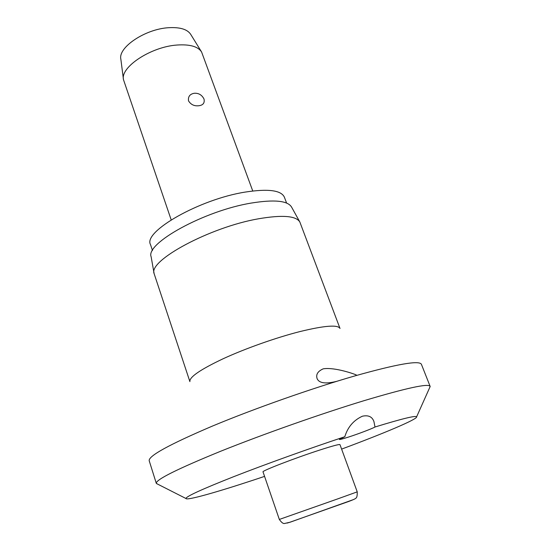 <?xml version="1.0" encoding="UTF-8"?>
<svg xmlns="http://www.w3.org/2000/svg" width="551" height="551" viewBox="0 0 551 551"><rect width="100%" height="100%" fill="white"/><g stroke="black" fill="none" stroke-linecap="round" stroke-linejoin="round"><path stroke-width="0.83" d="M362.379 416.219C368.399 414.91 372.249 416.714 373.943 421.632L375.004 427.004C372.021 428.712 357.971 434.036 348.356 437.115C342.729 438.92 339.726 439.698 339.361 439.436L344.809 436.723C347.75 427.08 353.604 420.248 362.379 416.219M344.809 436.723C308.67 448.721 265.072 464.403 233.817 476.629C202.024 489.192 186.073 496.485 185.949 498.497C186.41 500.797 215.84 492.498 253.632 480.031L264.57 476.388M341.613 449.106C383.971 433.348 417.823 419.097 416.625 416.811C415.736 415.378 401.865 418.774 375.004 427.004M429.587 387.814L430.117 386.341C428.526 383.22 406.528 387.994 364.121 400.653C321.385 413.649 263.24 434.154 220.737 451.221C177.381 468.929 155.899 479.625 156.284 483.31L157.627 484.122M430.117 386.341L421.412 364.307C419.407 360.154 397.209 364.025 354.823 375.927C312.135 388.221 254.383 408.56 212.355 426.109C169.508 444.382 148.453 455.918 149.19 460.712L156.284 483.31M336.744 381.326C325.689 384.116 319.153 383.227 317.128 378.661C315.757 374.522 317.782 371.25 323.203 368.839C334.808 366.918 355.574 374.411 356.387 375.024L356.104 375.555M258.481 218.795C209.766 227.219 148.081 260.726 154.115 273.627L189.895 381.629C189.179 377.208 200.282 369.569 223.189 358.729C245.477 348.466 275.975 337.667 299.751 331.619C324.505 325.572 337.928 324.525 340.015 328.472L299.847 222.019C296.066 215.792 282.277 214.718 258.481 218.795M299.703 221.757L291.562 207.059C287.698 200.681 274.281 199.352 251.297 203.064C204.311 210.709 145.23 243.487 151.139 256.78L154.066 273.33M286.589 203.057L284.378 197.168C281.203 190.274 268.206 188.566 245.388 192.058C199.607 199.173 142.895 231.702 150.499 244.582L152.489 250.547M263.027 471.883C261.146 471.119 295.205 457.957 319.945 449.988C332.652 445.897 339.333 444.113 339.981 444.636L357.234 491.857L337.556 498.944L279.329 519.441L263.027 471.883M252.751 190.977L201.583 51.966C197.981 46.47 189.778 44.163 176.967 45.037C150.926 46.78 120.256 67.119 123.465 79.626L171.182 219.863M198.849 105.737C194.303 106.267 190.86 104.642 188.518 100.854C187.96 96.549 189.909 94.021 194.351 93.257C198.704 93.016 201.921 94.937 204.008 99.022C204.827 102.961 203.112 105.2 198.849 105.737M201.39 51.656L190.722 34.389C187.368 29.265 179.95 27.04 168.468 27.715C145.175 29.045 117.948 47.427 120.848 59.136L123.424 79.268M353.528 499.564L290.453 522.093M290.246 522.162L287.064 523.099M416.625 416.811L430.166 386.526M357.234 491.857C357.337 495.845 356.828 497.966 355.719 498.235C355.712 498.641 353.301 499.743 348.494 501.548L289.771 522.279L284.681 523.45C283.31 523.905 281.527 522.568 279.329 519.441M185.949 498.497L156.367 483.482"/></g></svg>
